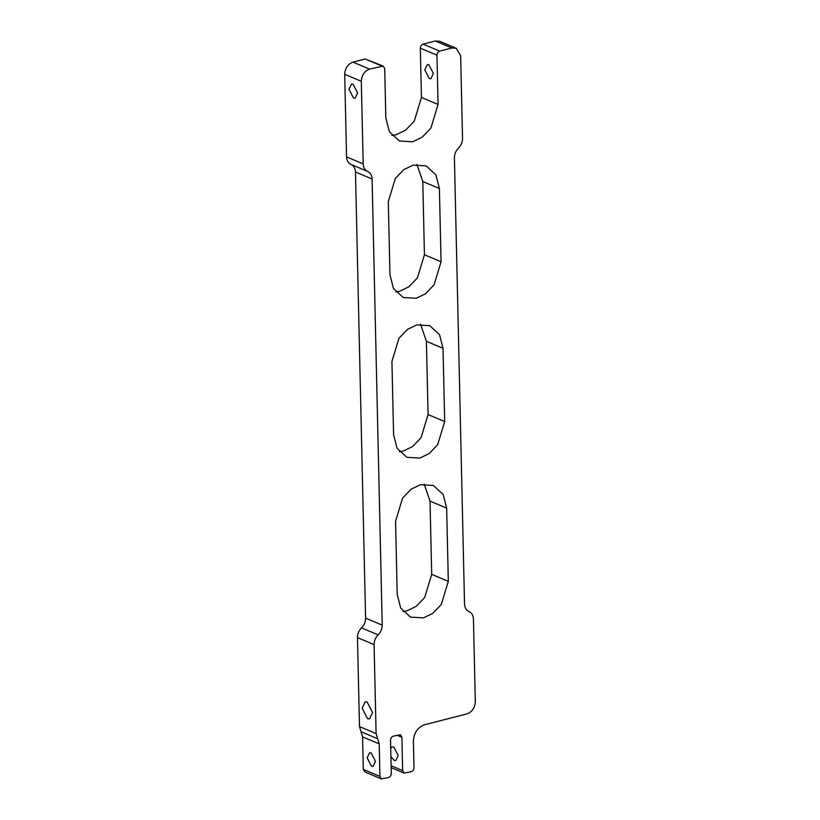 <?xml version="1.0" encoding="UTF-8"?>
<svg xmlns="http://www.w3.org/2000/svg" width="820" height="820" viewBox="0 0 820 820"><rect width="100%" height="100%" fill="white"/><g stroke="black" fill="none" stroke-linecap="round" stroke-linejoin="round"><path stroke-width="1.23" d="M468.907 611.515L468.989 611.546C471.756 612.847 473.242 615.369 473.437 619.11L475.313 701.684C474.913 707.844 472.146 711.903 467.021 713.861L424.442 724.788C417.616 727.391 413.936 732.803 413.393 741.024L413.997 767.653C413.864 769.713 412.942 771.066 411.24 771.712L404.116 773.086L402.64 770.574L391.109 765.716M396.941 735.202L401.892 737.272L400.416 734.761L393.292 736.134C391.591 736.78 390.668 738.133 390.535 740.193L391.294 773.485C391.15 775.535 390.238 776.889 388.526 777.544L381.413 778.918L379.937 776.396L363.311 769.406L364.787 771.917L381.413 778.918M363.311 769.406L362.573 736.893L379.199 743.894L379.937 776.396M371.47 766.239L367.165 757.834L369.574 752.77L371.173 752.924L375.478 761.329L373.069 766.403L371.47 766.239M401.892 737.272L402.64 770.574M468.989 611.546C466.221 610.244 464.735 607.733 464.53 603.991L454.413 157.86C454.434 154.068 455.787 150.818 458.472 148.123C461.147 145.417 462.5 142.178 462.531 138.375L460.655 55.801L456.238 48.257L439.612 41.256L435.297 41L451.912 47.99L456.238 48.257M391.939 135.464L396.019 134.798L405.582 130.175L414.284 121.083L421.439 97.467L420.322 48.195L436.947 55.186C437.08 53.136 438.003 51.783 439.704 51.127L451.912 47.99M436.947 55.186L438.064 104.458L430.91 128.084L422.208 137.176L412.644 141.788L399.391 140.999L389.397 131.794L385.83 117.865L384.713 68.593L383.237 66.082L369.594 69.126L352.979 62.125C347.854 64.083 345.087 68.142 344.687 74.302L361.302 81.303C361.712 75.132 364.469 71.073 369.594 69.126M367.667 171.452L367.637 171.431C370.404 172.733 371.89 175.254 372.085 178.996L382.212 625.127C382.181 628.919 380.828 632.169 378.153 634.864L361.528 627.874C364.213 625.168 365.566 621.919 365.587 618.126L355.47 171.995C355.265 168.264 353.779 165.742 351.011 164.441L367.606 171.421C364.869 170.129 363.383 167.618 363.178 163.877L361.302 81.303M379.199 743.894L376.103 733.582L374.084 644.612C374.115 640.809 375.468 637.56 378.153 634.864M395.558 521.233L402.558 498.129L411.066 489.232L420.424 484.712L433.39 485.491L443.169 494.501L446.654 508.123L448.314 581.37L441.314 604.473L432.806 613.37L423.448 617.89L410.482 617.111L400.703 608.102L397.218 594.479L395.558 521.233M388.301 201.617L395.312 178.514L403.819 169.617L413.178 165.097L426.133 165.876L435.912 174.885L439.397 188.508L441.057 261.754L434.057 284.858L425.549 293.755L416.191 298.275L403.235 297.496L393.457 288.486L389.971 274.864L388.301 201.617M391.929 361.425L398.93 338.322L407.448 329.425L416.796 324.904L429.762 325.683L439.54 334.693L443.025 348.315L444.686 421.562L437.685 444.665L429.178 453.562L419.819 458.083L406.853 457.304L397.075 448.294L393.59 434.672L391.929 361.425M362.573 736.893L361.036 731.737L377.651 738.738M376.103 733.582L359.488 726.582L361.036 731.737M359.488 726.582L357.469 637.611L374.084 644.612M361.528 627.874C358.853 630.57 357.499 633.819 357.469 637.611M363.178 163.877L346.563 156.886C346.757 160.617 348.244 163.139 351.011 164.441L367.606 171.421M346.563 156.886L344.687 74.302M352.979 62.125L365.177 58.999L381.802 65.989M383.237 66.082L365.177 58.999M439.704 51.127L423.089 44.136C421.377 44.782 420.465 46.135 420.322 48.195M423.089 44.136L435.297 41M399.422 451.728L403.204 451.082L412.552 446.562L421.07 437.675L428.071 414.561L426.41 341.315L420.578 324.269M395.793 291.92L399.576 291.274L408.934 286.754L417.441 277.867L424.442 254.753L422.782 181.507L416.949 164.461M403.05 611.535L406.822 610.89L416.181 606.37L424.688 597.483L431.699 574.369L430.029 501.122L424.207 484.077M390.72 748.188L392.278 746.938L393.877 747.102L398.182 755.507L395.783 760.57L394.184 760.417L390.904 756.604M429.249 78.546L430.9 78.71L433.38 73.472L428.932 64.78L427.281 64.616L424.791 69.854L429.249 78.546M353.451 98L349.002 89.308L351.493 84.07L353.143 84.234L357.592 92.926L355.101 98.164L353.451 98M367.544 718.699L362.153 708.183L365.166 701.848L367.165 702.053L372.546 712.559L369.533 718.894L367.544 718.699M438.064 104.458L421.439 97.467M382.212 625.127L365.587 618.126M372.085 178.996L355.47 171.995M446.654 508.123L430.029 501.122M448.314 581.37L431.699 574.369M439.397 188.508L422.782 181.507M441.057 261.754L424.442 254.753M443.025 348.315L426.41 341.315M444.686 421.562L428.071 414.561M391.16 767.633L404.116 773.086"/></g></svg>

